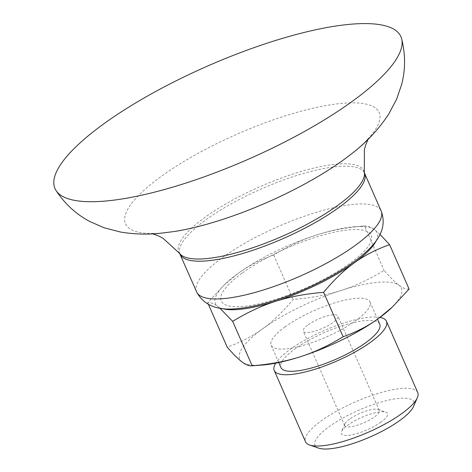 <?xml version="1.0" encoding="UTF-8"?>
<svg xmlns="http://www.w3.org/2000/svg" width="472" height="472" viewBox="0 0 472 472"><rect width="100%" height="100%" fill="white"/><g stroke="black" fill="none" stroke-linecap="round" stroke-linejoin="round"><path stroke-width="0.35" stroke-dasharray="2.36 1.77" d="M349.61 419.148A18.892 5.086 -23.7 0 0 344.837 424.027A18.892 5.086 -23.7 0 0 344.719 425.632A18.892 5.086 -23.7 0 0 356.366 425.526A18.892 5.086 -23.7 0 0 374.42 416.929A18.892 5.086 -23.7 0 0 379.311 410.445A18.892 5.086 -23.7 0 0 378.054 409.448A18.892 5.086 -23.7 0 0 349.61 419.148M380.993 422.115A25.187 6.779 156.3 0 1 353.9 434.382A25.187 6.779 156.3 0 1 341.551 431.579A25.187 6.779 156.3 0 1 361.729 417.384A25.187 6.779 156.3 0 1 385.836 412.139A25.187 6.779 156.3 0 1 380.993 422.115M308.175 324.754A18.892 5.086 156.3 0 1 326.229 316.163A18.892 5.086 156.3 0 1 337.875 316.051A18.892 5.086 156.3 0 1 332.984 322.535A18.892 5.086 156.3 0 1 314.93 331.132A18.892 5.086 156.3 0 1 303.284 331.238A18.892 5.086 156.3 0 1 308.175 324.754M413.525 406.486A53.956 14.526 -23.7 0 0 387.069 400.48A53.956 14.526 -23.7 0 0 329.025 426.759A53.956 14.526 -23.7 0 0 318.647 448.134M417.726 392.509A61.271 16.496 -23.7 0 0 379.942 392.857A61.271 16.496 -23.7 0 0 321.385 420.741A61.271 16.496 -23.7 0 0 305.514 441.768M380.013 317.391A61.271 16.496 -23.7 0 0 290.097 349.457A61.271 16.496 -23.7 0 0 275.748 363.163M379.736 324.17A53.956 14.526 -23.7 0 0 346.466 324.476A53.956 14.526 -23.7 0 0 294.9 349.026A53.956 14.526 -23.7 0 0 280.923 367.546M285.147 326.813A53.956 14.526 -23.7 0 0 271.176 345.333A53.956 14.526 -23.7 0 0 304.446 345.026A53.956 14.526 -23.7 0 0 356.012 320.476A53.956 14.526 -23.7 0 0 369.989 301.956A53.956 14.526 -23.7 0 0 336.713 302.263A53.956 14.526 -23.7 0 0 285.147 326.813M262.09 365.057A88.27 23.765 156.3 0 1 242.118 362A88.27 23.765 156.3 0 1 262.615 328.831A88.27 23.765 156.3 0 1 341.079 290.475A88.27 23.765 156.3 0 1 399.041 285.289A88.27 23.765 156.3 0 1 390.651 308.623M409.094 289.07C406.268 289.472 402.917 288.209 399.041 285.289C395.2 282.445 390.226 277.489 384.114 270.409C369.487 279.341 355.145 286.032 341.079 290.475C327.049 294.994 311.077 297.979 293.165 299.431C283.005 311.703 272.822 321.503 262.615 328.831C252.443 336.235 240.637 342.33 227.191 347.121M376.149 240.862A88.27 23.765 -23.7 0 0 374.668 229.764A88.27 23.765 -23.7 0 0 354.696 226.713A88.27 23.765 -23.7 0 0 316.706 234.95A88.27 23.765 -23.7 0 0 238.242 273.306A88.27 23.765 -23.7 0 0 226.135 283.147A88.27 23.765 -23.7 0 0 217.745 306.476A88.27 23.765 -23.7 0 0 222.035 308.517M242.455 272.928A81.857 22.037 156.3 0 1 349.186 229.823A81.857 22.037 156.3 0 1 349.958 263.317A81.857 22.037 156.3 0 1 243.227 306.416A81.857 22.037 156.3 0 1 242.455 272.928M219.917 308.21L217.745 306.476C213.869 303.555 210.518 302.298 207.692 302.699L224.471 284.704L238.242 273.306C248.414 265.901 260.219 259.801 273.666 255.016C288.292 246.077 302.641 239.392 316.706 234.95C330.73 230.424 346.702 227.439 364.614 225.988L384.114 270.409M380.037 234.395L374.668 229.764C370.791 226.843 367.44 225.581 364.614 225.988L354.696 226.713M273.666 255.016L293.165 299.431M207.692 302.699L208.471 304.475M174.363 231.516A138.52 37.294 156.3 0 1 162.675 232.979A138.52 37.294 156.3 0 1 154.143 233.469A138.52 37.294 156.3 0 1 161.371 176.31A138.52 37.294 156.3 0 1 326.376 105.486A138.52 37.294 156.3 0 1 366.856 140.095A138.52 37.294 156.3 0 1 351.74 153.654M179.62 253.411A101.02 27.193 156.3 0 1 204.972 217.327A101.02 27.193 156.3 0 1 304.121 170.616A101.02 27.193 156.3 0 1 364.29 172.345M180.074 254.202A100.742 27.122 156.3 0 1 206.164 219.622A100.742 27.122 156.3 0 1 302.446 173.785A100.742 27.122 156.3 0 1 364.567 173.212M196.647 291.956A100.742 27.122 156.3 0 1 222.737 257.376A100.742 27.122 156.3 0 1 319.019 211.539A100.742 27.122 156.3 0 1 381.14 210.966M344.837 424.027L341.551 431.579M378.054 409.448L385.836 412.139M379.311 410.445L337.875 316.051M344.719 425.632L303.284 331.238M377.547 319.178L369.989 301.956M278.734 362.555L271.176 345.333M226.135 283.147L224.471 284.704M366.856 140.095L369.187 137.446L368.083 139.293M154.143 233.469L150.621 233.392L152.721 233.829"/><path stroke-width="0.71" d="M275.748 363.163A61.271 16.496 -23.7 0 0 274.226 370.485L305.514 441.768A61.271 16.496 -23.7 0 0 309.608 445.007L318.647 448.134A53.956 14.526 -23.7 0 0 399.884 420.422A53.956 14.526 -23.7 0 0 413.525 406.486L417.342 397.719A61.271 16.496 -23.7 0 0 417.726 392.509L386.438 321.226A61.271 16.496 -23.7 0 0 380.013 317.391M309.608 445.007A61.271 16.496 -23.7 0 0 401.861 413.543A61.271 16.496 -23.7 0 0 417.342 397.719M274.226 370.485A61.271 16.496 -23.7 0 0 312.01 370.137A61.271 16.496 -23.7 0 0 370.567 342.259A61.271 16.496 -23.7 0 0 386.438 321.226M278.734 362.555L280.923 367.546A53.956 14.526 -23.7 0 0 314.199 367.24A53.956 14.526 -23.7 0 0 365.765 342.69A53.956 14.526 -23.7 0 0 379.736 324.17L377.547 319.178M392.315 307.06L390.651 308.623A88.27 23.765 156.3 0 1 378.544 318.464A88.27 23.765 156.3 0 1 300.086 356.82A88.27 23.765 156.3 0 1 262.09 365.057L252.172 365.782C270.084 364.331 286.056 361.34 300.086 356.82C314.146 352.377 328.494 345.687 343.12 336.754C356.567 331.963 368.372 325.869 378.544 318.464L392.315 307.06L409.094 289.07L389.595 244.649C376.149 249.434 364.343 255.535 354.171 262.939A88.27 23.765 -23.7 0 0 376.149 240.862M208.471 304.475L227.191 347.121C233.304 354.201 238.277 359.162 242.118 362C245.995 364.927 249.346 366.183 252.172 365.782L232.672 321.361L219.917 308.21M222.035 308.517A88.27 23.765 -23.7 0 0 275.707 301.295A88.27 23.765 -23.7 0 0 354.171 262.939C343.964 270.261 333.781 280.061 323.621 292.333L343.12 336.754M380.037 234.395L389.595 244.649M323.621 292.333C305.708 293.785 289.737 296.77 275.707 301.295C261.647 305.738 247.298 312.429 232.672 321.361M103.917 123.741A188.894 50.852 156.3 0 1 287.944 36.781A188.894 50.852 156.3 0 1 401.637 38.775A188.894 50.852 156.3 0 1 301.165 133.299A188.894 50.852 156.3 0 1 105.698 201.025A188.894 50.852 156.3 0 1 56.026 190.493A188.894 50.852 156.3 0 1 103.917 123.741M401.637 38.775C405.519 54.309 405.519 69.555 401.637 84.512L396.616 99.191L388.71 114.13C378.668 129.328 366.343 142.503 351.74 153.654A138.52 37.294 156.3 0 1 174.363 231.516L159.79 233.333C146.774 234.661 133.67 234.224 120.466 232.023L104.141 227.769L89.928 221.575C76.187 214.306 64.888 203.945 56.026 190.493M368.083 139.293L365.753 144.81L364.396 149.718L364.29 172.345A101.02 27.193 156.3 0 1 309.744 222.825A101.02 27.193 156.3 0 1 205.922 258.656A101.02 27.193 156.3 0 1 179.62 253.411L196.647 291.956A100.742 27.122 156.3 0 0 223.687 298.593A100.742 27.122 156.3 0 0 355.05 245.546A100.742 27.122 156.3 0 0 381.14 210.966C387.005 226.442 378.857 238.525 371.676 246.36C363.363 255.322 351.864 264.108 337.185 272.716C317.591 284.168 296.847 293.407 274.964 300.434C261.163 304.812 248.709 307.52 237.599 308.57C217.486 310.906 203.833 305.366 196.647 291.956M364.29 172.345L364.567 173.212A100.742 27.122 156.3 0 1 338.477 207.792A100.742 27.122 156.3 0 1 207.114 260.839A100.742 27.122 156.3 0 1 180.074 254.202M152.721 233.829L158.362 235.847L162.893 238.171L179.62 253.411M364.567 173.212L381.14 210.966"/></g></svg>
